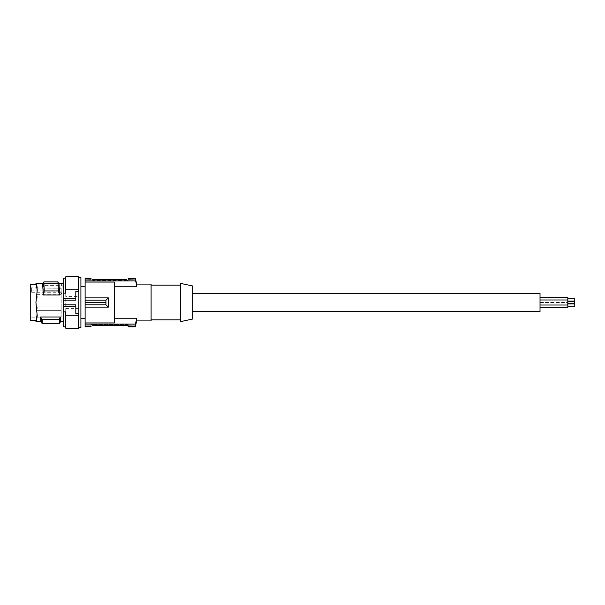 <?xml version="1.0" encoding="UTF-8"?>
<svg xmlns="http://www.w3.org/2000/svg" width="605" height="605" viewBox="0 0 605 605"><rect width="100%" height="100%" fill="white"/><g stroke="black" fill="none" stroke-linecap="round" stroke-linejoin="round"><path stroke-width="0.45" stroke-dasharray="3.02 2.27" d="M85.116 291.081L85.116 318.646L85.116 291.081M80.911 291.081L80.911 318.646L80.911 291.081M85.116 282.051L85.116 322.949L114.284 322.949L114.284 282.051L114.284 318.23L114.284 282.051L85.116 282.051L85.116 278.194M85.116 322.949L85.116 324.099L135.391 324.099L135.391 326.05L128.101 325.717M85.116 326.806L85.116 324.099M136.783 320.907L136.783 318.23L114.284 318.23M114.284 286.77L136.783 286.77L136.783 284.093M151.099 320.907L151.099 284.093M128.177 280.274L128.177 279.2L128.177 280.274L126.437 280.274L128.177 280.274M128.177 279.2L128.177 278.194M92.754 279.548L92.754 280.274L126.437 280.274L126.437 279.548L92.754 279.548L92.754 280.274L126.437 280.274L126.437 279.548M135.202 278.194L135.391 280.901L85.116 280.901M128.177 278.255L135.202 278.255M128.177 278.95L135.391 278.95M85.116 278.95L91.022 278.95L91.022 280.274L91.022 279.2M136.783 286.77L135.391 280.901M85.116 326.05L91.022 326.05L91.022 324.726L92.754 324.726L92.754 325.452L126.437 325.452L126.437 324.726L92.754 324.726L128.177 324.726L126.437 324.726L126.437 325.452M128.177 325.8L128.177 324.726L128.177 325.8M128.177 326.806L128.177 326.05M91.022 326.05L91.022 326.806M91.022 325.8L91.022 324.726L92.754 324.726L92.754 325.452M85.116 326.745L91.022 326.745M128.177 326.745L135.202 326.806M85.116 278.255L91.022 278.255L91.022 278.95M135.202 326.745L135.391 326.05M151.099 319.863L151.099 285.137L151.099 319.863M180.615 319.863L180.615 285.137L180.615 319.863M180.615 283.397L180.615 321.603M192.768 285.983L192.768 319.016M192.768 302.5L192.768 311.53L192.768 302.5M540.023 311.53L540.023 293.47M540.023 305.018L540.023 299.982L540.023 305.018M540.023 307.574L540.023 302.538L540.023 307.574M540.023 302.462L540.023 297.426L540.023 302.462L567.808 302.462L567.808 297.426M567.808 307.574L567.808 302.462M567.808 303.642L567.808 301.358L567.808 303.642M574.75 303.642L574.75 301.358M567.808 306.198L567.808 303.914L567.808 306.198M574.75 306.198L574.75 303.914M567.808 301.086L567.808 298.802L567.808 301.086M574.75 301.086L574.75 298.802M35.967 320.559L35.945 321.429M75.814 291.3L75.814 300.156M65.748 276.803L65.748 328.197M65.748 293.092L65.748 311.908M63.661 278.194L63.661 326.806M78.597 276.803L78.597 296.563L65.748 296.563M65.748 308.437L78.597 308.437L78.597 296.563M78.597 308.437L78.597 328.197M78.597 313.7L78.597 291.3M75.814 304.844L75.814 313.7M62.171 285.348L61.771 294.968L60.765 290.982L61.075 283.616L62.171 285.348L42.388 285.348L43.492 283.616L61.075 283.616M43.492 283.616L43.189 290.982L41.987 294.968L61.771 294.968M42.388 285.348L41.987 294.968M43.189 290.982L60.765 290.982M42.713 283.805L59.033 283.805M59.229 319.425C59.464 324.613 59.691 324.613 59.918 319.425L61.067 317.005L60.704 321.399M41.654 319.425C41.881 324.613 42.108 324.613 42.342 319.425L59.918 319.425M61.067 317.005L41.276 317.005L42.342 319.425M41.276 317.005L40.868 321.399M37.049 317.519L35.967 302.5L37.155 291.065L35.945 302.5L37.17 314.207M37.049 287.481L37.17 290.793M36.867 285.802L35.945 283.571M37.185 289.734L37.192 288.025M37.215 289.114L35.945 302.5L37.185 314.487L36.58 319.183M37.185 315.265L37.215 315.886M36.595 319.153L36.784 318.646M36.852 318.427L36.958 317.996M37.192 308.641L37.192 306.901L37.192 308.641M31.642 287.98L61.158 288.237L31.642 287.829L31.642 292.253L31.642 287.98M61.158 288.237L61.158 316.914L61.158 288.237M30.25 292.117L30.25 317.179L30.25 292.117M30.25 284.441L30.25 320.559M63.661 297.599L63.661 321.429L63.661 297.599M80.911 327.502L80.911 277.498M61.158 308.641L61.158 306.901L61.158 308.641M61.158 296.359L61.158 298.099L61.158 296.359M61.158 290.173L61.158 292.253L61.158 290.173L31.642 290.173L61.158 290.173M37.192 296.359L37.192 298.099L37.192 296.359M540.023 302.538L567.808 302.538M37.155 313.935L37.185 314.487L37.155 313.935M37.155 291.065L37.185 290.513L37.155 291.065M31.642 287.829L30.25 287.821M42.849 283.571L58.889 283.571M61.158 294.627L37.192 294.627M61.158 306.901L37.192 306.901L61.158 306.901M61.158 292.253L31.642 292.253M61.158 310.373L37.192 310.373L61.158 310.373M61.158 316.914L30.25 317.179M61.158 298.099L37.192 298.099"/><path stroke-width="0.91" d="M85.116 278.255L91.022 278.255L85.116 278.194L85.116 300.178L105.928 300.178L108.386 297.894L108.386 307.106L105.928 304.822L105.928 300.178M85.116 326.745L91.022 326.745L85.116 326.806L85.116 322.949L114.284 322.949L114.284 282.051L85.116 282.051M85.116 300.178L85.116 322.949M85.116 302.5L105.951 302.5M85.116 304.822L105.928 304.822M85.116 307.106L108.386 307.106M85.116 297.894L108.386 297.894M114.284 286.77L136.783 286.77L135.391 278.95L128.169 279.23M85.116 280.901L135.391 280.901M136.783 286.77L136.783 284.093L151.099 284.093L151.099 320.907L136.783 320.907L135.202 326.806L136.783 318.23L135.391 324.099L85.116 324.099M126.437 279.548L92.671 279.548M91.022 279.2L85.116 278.95M128.177 278.95L128.177 278.255L135.202 278.255L135.391 278.95M135.202 278.255L128.177 278.255M128.101 325.717L127.723 325.581M135.202 326.806L128.177 326.806L128.177 325.8L126.437 325.452L92.754 325.452M128.177 325.8L126.437 325.452M91.022 326.745L91.022 325.8M85.116 326.05L91.022 326.05M128.177 326.05L135.391 326.05M114.284 318.23L136.783 318.23L136.783 320.907M128.177 326.745L135.202 326.745M91.022 278.255L91.022 278.95M180.615 319.863L151.099 319.863M180.615 285.137L151.099 285.137M180.615 302.5L180.615 283.397L192.768 285.983L192.768 319.016L180.615 321.603L180.615 302.5M192.768 293.47L540.023 293.47L540.023 311.53L192.768 311.53M540.023 297.426L567.808 297.426L567.808 307.574L540.023 307.574M567.808 303.642L574.75 303.642L574.75 301.358L567.808 301.358M567.808 306.198L574.75 306.198L574.75 303.914L567.808 303.914M567.808 301.086L574.75 301.086L574.75 298.802L567.808 298.802M37.17 314.207L35.945 321.429L36.58 319.984L35.945 321.429L35.967 320.552L30.25 320.559L30.25 284.441L35.967 284.441L35.945 283.571L36.58 285.015L37.185 290.513L35.945 302.5L37.215 315.886L36.58 319.984L36.58 319.183L35.967 320.559M63.661 298.295L63.661 300.156L75.814 300.156L75.814 291.3L78.597 291.3L78.597 289.727L65.748 289.727L65.748 293.092L63.661 293.092L63.661 298.295L75.814 298.295M65.748 289.727L65.748 276.803L78.597 276.803L78.597 289.727M63.661 300.156L63.661 304.844L75.814 304.844L75.814 313.7L78.597 313.7L78.597 328.197L65.748 328.197L65.748 311.908L63.661 311.908L63.661 326.806L65.748 326.806M63.661 293.092L63.661 278.194L65.748 278.194M78.597 315.273L65.748 315.273M63.661 304.844L63.661 306.705L75.814 306.705M63.661 306.705L63.661 311.908M44.278 290.982L43.817 281.922L42.713 283.805L43.273 294.968L44.278 290.982L58.383 290.982L57.929 281.922L59.033 283.805L59.585 294.968L58.383 290.982M43.817 281.922L57.929 281.922M43.273 294.968L59.585 294.968M63.661 321.429L60.651 321.406L60.296 317.005L59.229 319.425C59.464 324.613 59.691 324.613 59.918 319.425M59.229 319.425L41.654 319.425L40.505 317.005L40.822 321.263L41.972 323.32L59.577 323.335L60.704 321.399M41.654 319.425C41.881 324.613 42.108 324.613 42.342 319.425M40.505 317.005L60.296 317.005M37.185 315.265L37.215 315.886M37.17 290.793L37.215 289.114M36.111 284.789L37.185 289.734M35.967 284.448L35.945 283.571L36.58 285.015L37.049 287.481M37.192 288.025L36.867 285.802M36.958 317.996L37.049 317.519M78.597 277.498L80.911 277.498L80.911 327.502L78.597 327.502M80.911 318.646L85.116 318.646M136.783 284.093L135.202 278.194M540.023 305.018L567.808 305.018M540.023 299.982L567.808 299.982M80.911 286.354L85.116 286.354M35.945 283.571L42.849 283.571M58.889 283.571L63.661 283.571M35.945 321.429L40.883 321.429"/></g></svg>
